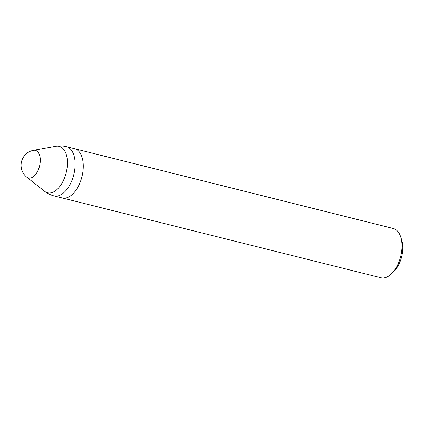 <?xml version="1.0" encoding="UTF-8"?>
<svg xmlns="http://www.w3.org/2000/svg" width="424" height="424" viewBox="0 0 424 424"><rect width="100%" height="100%" fill="white"/><g stroke="black" fill="none" stroke-linecap="round" stroke-linejoin="round"><path stroke-width="0.64" d="M391.416 273.877A25.392 13.976 -75.9 0 0 400.685 236.841L401.666 239.841A21.836 12.02 -75.9 0 1 393.695 271.694L391.416 273.877A25.392 13.976 -75.9 0 1 380.943 277.757L62.217 197.96A25.392 13.976 -75.9 0 0 81.938 176.723A25.392 13.976 -75.9 0 0 74.545 148.697A25.392 13.976 104.1 0 1 81.938 176.723A25.392 13.976 104.1 0 1 62.217 197.96L54.065 195.92A25.392 13.976 -75.9 0 0 73.792 174.683A25.392 13.976 -75.9 0 0 66.398 146.662A25.392 25.392 0 0 0 56.058 146.243L33.385 150.345A15.232 15.232 0 0 0 26.686 177.115A14.246 7.844 -75.9 0 0 39.024 167.899A14.246 7.844 -75.9 0 0 33.385 150.345M400.685 236.841A25.392 13.976 -75.9 0 0 393.276 228.494L66.398 146.662M26.686 177.115L44.748 191.415A23.94 13.181 -75.9 0 0 66.165 172.775A23.94 13.181 -75.9 0 0 56.058 146.243M44.748 191.415A25.392 25.392 0 0 0 54.065 195.92"/></g></svg>

